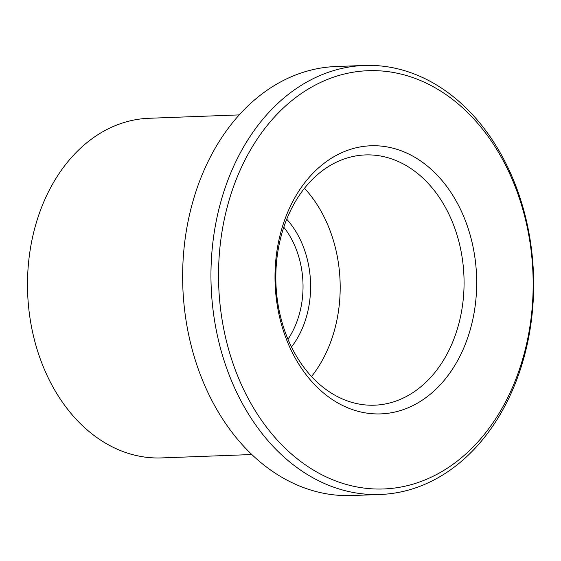 <?xml version="1.0" encoding="UTF-8"?>
<svg xmlns="http://www.w3.org/2000/svg" width="561" height="561" viewBox="0 0 561 561"><rect width="100%" height="100%" fill="white"/><g stroke="black" fill="none" stroke-linecap="round" stroke-linejoin="round"><path stroke-width="0.84" d="M286.72 219.218A85.861 64.508 -92.1 0 1 310.107 297.218A85.861 64.508 -92.1 0 1 291.503 346.957M287.989 339.237A80.496 60.476 87.9 0 0 302.568 296.573A80.496 60.476 87.9 0 0 283.796 227.184M239.175 114.907L148.861 118.287A169.934 127.663 87.9 0 0 28.485 263.326A169.934 127.663 87.9 0 0 161.589 457.916L251.896 454.536M531.94 310.359A209.288 157.227 87.9 0 0 395.414 72.853A209.288 157.227 87.9 0 0 219.751 249.315A209.288 157.227 87.9 0 0 356.277 486.822A209.288 157.227 87.9 0 0 531.94 310.359M212.212 248.67A214.653 161.259 -92.1 0 1 364.264 65.469A214.653 161.259 -92.1 0 1 532.403 311.271A214.653 161.259 -92.1 0 1 380.344 494.472A214.653 161.259 -92.1 0 1 212.212 248.67M364.264 65.469L335.955 66.528A214.653 161.259 87.9 0 0 183.896 249.729A214.653 161.259 87.9 0 0 352.028 495.531L380.344 494.472M475.903 299.399A134.156 100.791 -92.1 0 1 363.304 412.517A134.156 100.791 -92.1 0 1 275.788 260.276A134.156 100.791 -92.1 0 1 388.387 147.15A134.156 100.791 -92.1 0 1 475.903 299.399M276.559 261.798A125.215 94.073 87.9 0 0 374.636 405.182A125.215 94.073 87.9 0 0 463.337 298.319A125.215 94.073 87.9 0 0 365.26 154.934A125.215 94.073 87.9 0 0 276.559 261.798M311.537 376.501A125.215 94.073 87.9 0 0 339.461 302.961A125.215 94.073 87.9 0 0 304.483 188.251"/></g></svg>
